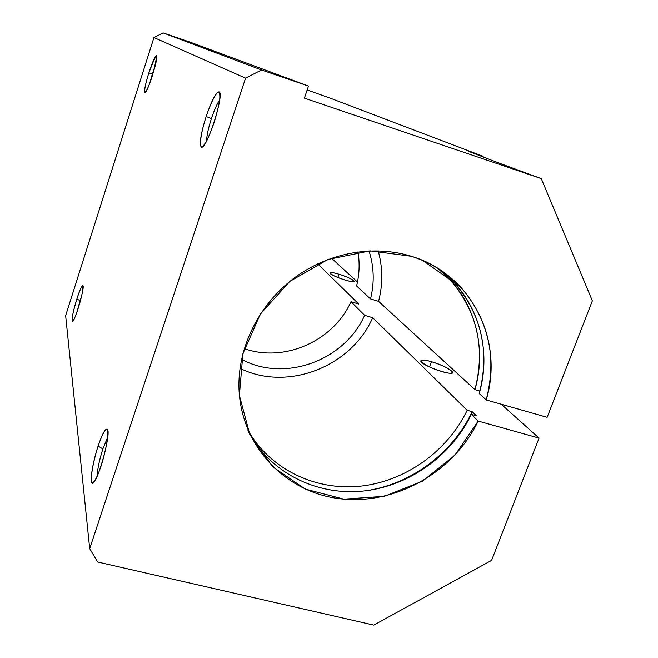 <?xml version="1.0" encoding="UTF-8"?>
<svg xmlns="http://www.w3.org/2000/svg" width="658" height="658" viewBox="0 0 658 658"><rect width="100%" height="100%" fill="white"/><g stroke="black" fill="none" stroke-linecap="round" stroke-linejoin="round"><path stroke-width="0.99" d="M471.358 414.375C451.133 456.479 407.763 486.961 361.703 491.222C315.684 495.384 270.175 472.452 248.757 432.216C270.175 472.452 315.684 495.384 361.703 491.222C407.763 486.961 451.133 456.479 471.358 414.375L478.185 421.071L471.358 414.375L476.408 415.798L472.173 411.686C452.605 453.568 410.386 484.798 364.877 490.893C410.386 484.798 452.605 453.568 472.173 411.686L476.408 415.798L471.358 414.375M411.39 256.291C374.221 244.727 330.036 252.277 296.018 276.689C262.081 301.224 240.409 341.148 239.002 380.727C236.913 440.005 280.727 490.333 336.806 498.312C392.867 506.66 453.189 473.382 478.185 421.071L539.058 438.113L501.24 404.234L539.058 438.113L491.584 560.402L373.802 625.1L97.655 562.006L373.802 625.1L491.584 560.402L539.058 438.113L478.185 421.071L454.949 455.188L422.592 481.13L384.313 496.329L343.863 499.159L305.32 489.108L272.757 466.9L249.834 434.576L239.38 395.409L242.917 353.65L260.346 314.105L289.808 281.427L327.873 259.515L370.051 250.871L411.39 256.291C471.646 274.18 504.225 340.795 486.188 399.941L479.221 393.55C492.472 348.164 477.256 297.474 439.84 269.632L454.415 282.85C481.73 314.779 490.004 351.685 479.221 393.55L486.188 399.941L547.127 417.328L486.188 399.941C497.193 357.459 488.853 320.027 461.176 287.636C447.621 273.029 431.031 262.575 411.39 256.291M372.699 317.715C351.224 366.934 287.357 391.831 240.047 368.357C287.357 391.831 351.224 366.934 372.699 317.715L467.172 410.279L372.699 317.715L364.664 315.33L350.994 301.718C333.359 341.107 284.363 362.928 244.315 348.633C284.363 362.928 333.359 341.107 350.994 301.718L364.664 315.33L372.699 317.715M247.786 429.945C269.673 468.94 314.631 490.745 359.786 486.254C404.991 481.656 447.341 451.61 467.172 410.279L472.173 411.686L467.172 410.279C447.341 451.61 404.991 481.656 359.786 486.254C314.631 490.745 269.673 468.94 247.786 429.945M358.725 304.021L317.724 263.85L358.725 304.021L350.994 301.718L358.725 304.021M241.593 359.342C284.47 382.709 344.463 360.79 364.664 315.33C344.463 360.79 284.47 382.709 241.593 359.342M89.702 548.624L245.566 78.154L153.947 37.555L65.644 315.634L89.702 548.624L97.655 562.006L89.702 548.624L65.644 315.634L153.947 37.555L163.126 32.9L190.721 42.375L163.126 32.9L153.947 37.555L245.566 78.154L89.702 548.624M206.135 116.532C210.642 103.536 214.574 95.369 217.938 92.046C219.533 91.775 220.134 94.275 219.723 99.547C218.662 106.209 216.778 113.892 214.089 122.594C209.705 135.408 204.951 145.04 202.088 147.03C198.757 147.918 200.772 133.212 206.135 116.532C200.805 133.738 199.177 143.921 201.266 147.079C206.25 151.315 225.135 92.597 218.991 91.84C215.873 92.424 211.588 100.658 206.135 116.532L211.415 118.555C214.302 109.927 217.058 103.734 219.665 99.975C217.058 103.734 214.302 109.927 211.415 118.555L206.135 116.532M98.108 446.116C101.85 435.119 105.436 428.44 107.238 429.263C109.203 432.043 106.226 450.006 101.011 466.209C97.088 477.65 93.444 484.115 91.799 482.709C90.08 479.09 93.156 461.529 98.108 446.116C92.959 461.546 89.628 481.13 91.964 482.914C96.01 488.828 112.164 431.755 107.188 429.213C105.19 428.522 102.163 434.157 98.108 446.116L102.87 448.929L107.706 437.249L102.87 448.929L98.108 446.116M148.873 72.865C157.509 50.247 158.693 51.151 152.409 75.571C144.801 99.383 141.511 95.805 148.873 72.865C145.352 84.331 144.003 90.936 144.818 92.679C146.973 94.793 159.31 55.667 156.481 55.659C154.967 56.308 152.434 62.041 148.873 72.865L152.311 74.14L155.074 66.318L152.311 74.14L148.873 72.865M76.879 298.995C83.772 277.158 85.376 285.712 78.212 308.215C71.064 330.579 69.978 320.512 76.879 298.995C73.12 311.39 71.574 318.891 72.232 321.499C74.099 324.172 85.334 286.263 82.867 285.63C81.773 285.679 79.774 290.137 76.879 298.995L80.079 300.64L81.493 296.478L80.079 300.64L76.879 298.995M468.94 151.513L499.587 163.299L468.94 151.513L483.054 156.324L331.443 98.642L483.054 156.324L483.375 157.073L483.054 156.324L468.94 151.513M479.896 391.058L474.944 389.635L378.58 301.356L370.536 298.938L356.595 285.967L370.536 298.938C374.55 282.652 374.048 266.646 369.015 250.912C374.048 266.646 374.55 282.652 370.536 298.938L378.58 301.356C382.972 284.346 382.833 267.502 378.161 250.821C382.833 267.502 382.972 284.346 378.58 301.356L474.944 389.635C485.596 348.14 477.371 311.563 450.278 279.913L437.759 268.316C473.497 296.19 487.784 345.466 474.944 389.635L479.896 391.058M357.483 282.027L331.476 258.199L357.483 282.027M338.977 274.221C353.659 278.638 360.23 284.618 345.146 280.053C329.995 275.463 324.106 269.665 338.977 274.221C332.833 272.428 329.814 272.067 329.913 273.128C330.744 275.883 356.307 284.297 354.144 281.114C352.285 279.189 347.227 276.895 338.977 274.221L337.834 277.479L338.977 274.221M431.459 361.694C450.097 367.024 461.25 377.174 441.954 371.614C422.502 365.988 412.467 356.093 431.459 361.694C423.925 359.622 420.388 359.507 420.857 361.365C422.691 366.193 456.076 377.322 452.441 371.893C449.414 368.587 442.423 365.182 431.459 361.694L429.51 366.967L431.459 361.694M592.356 300.821L547.127 417.328L592.356 300.821L541.271 178.631L499.587 163.299L541.271 178.631L592.356 300.821M358.001 251.882C359.868 263.274 359.4 274.633 356.595 285.967C359.4 274.633 359.868 263.274 358.001 251.882M331.443 98.642L307.187 89.932L331.443 98.642M304.391 98.141L541.271 178.631L304.391 98.141L308.495 86.083L261.522 69.978L245.566 78.154L261.522 69.978L163.126 32.9L261.522 69.978L308.495 86.083L190.721 42.375L308.495 86.083L304.391 98.141M97.219 476.244C97.442 469.269 99.325 460.164 102.87 448.929C99.325 460.164 97.442 469.269 97.219 476.244M149.753 83.262L152.311 74.14L149.753 83.262M206.604 140.985C206.686 135.787 208.29 128.31 211.415 118.555C208.29 128.31 206.686 135.787 206.604 140.985M77.093 311.596L80.079 300.64L77.093 311.596M423.036 260.626L450.278 279.913M454.415 282.85L461.176 287.636M107.624 430.003L107.188 429.213M94.464 481.417L91.964 482.914M145.426 92.367L144.818 92.679M353.971 281.616L354.144 281.114M452.013 373.045L452.441 371.893M219.904 93.699L218.991 91.84M203.396 145.961L201.266 147.079"/></g></svg>
